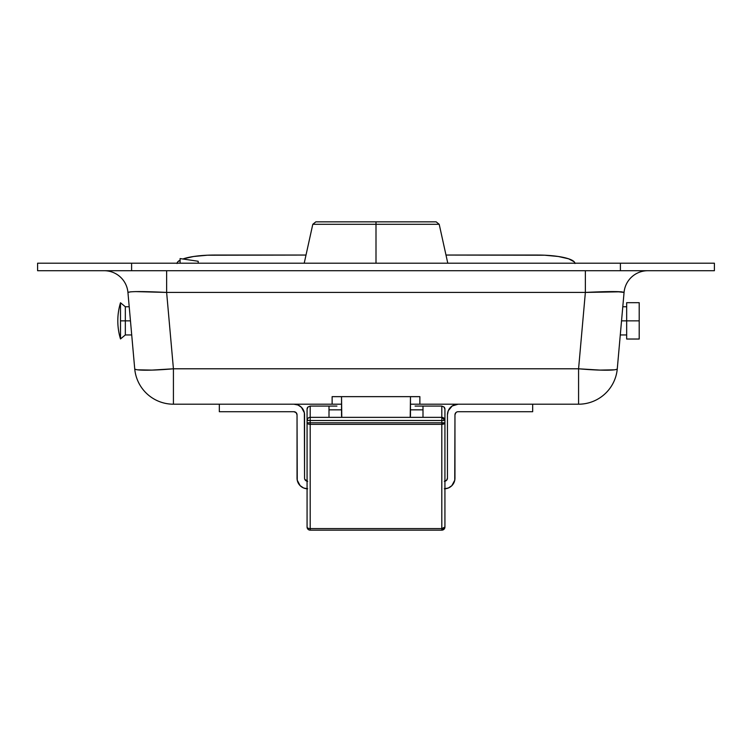 <?xml version="1.0" encoding="UTF-8"?>
<svg xmlns="http://www.w3.org/2000/svg" width="752" height="752" viewBox="0 0 752 752"><rect width="100%" height="100%" fill="white"/><g stroke="black" fill="none" stroke-linecap="round" stroke-linejoin="round"><path stroke-width="1.13" d="M131.769 335.58L131.666 334.461L131.769 335.58M129.203 306.75L125.33 306.75L125.33 320.85L125.33 306.75L120.499 302.755L120.499 320.85L120.499 302.755A62.275 62.275 0 0 0 120.499 338.945L120.499 320.85L130.463 320.85L131.666 334.461M620.334 334.461L621.537 320.85L639.2 320.85L639.2 302.68L626.67 302.68L626.67 339.03L626.67 320.85L621.537 320.85M37.6 263.2L714.4 263.2L714.4 270.72L714.4 263.2L620.4 263.2L620.4 270.72L714.4 270.72L620.4 270.72L620.4 263.2L131.6 263.2L131.6 270.72L620.4 270.72L131.6 270.72L131.6 263.2L37.6 263.2L37.6 270.72L131.6 270.72L37.6 270.72L37.6 263.2M332.13 396.68L341.53 396.68L332.13 396.68M410.47 396.68L419.87 396.68L410.47 396.68M142.457 370.144L141.357 370.097M134.777 368.95L134.721 368.79A38.85 3.431 -5.1 0 0 173.421 368.79L173.421 404.2A38.85 38.85 0 0 1 134.721 368.79A38.85 38.85 0 0 0 173.421 404.2L332.13 404.2L332.13 396.642L419.87 396.642L419.87 404.2L410.47 404.2L578.579 404.2L578.579 368.79L173.421 368.79L173.421 404.2L341.53 404.2L332.13 404.2L332.13 396.642L419.87 396.642L419.87 404.2L578.579 404.2A38.85 38.85 0 0 0 617.279 368.79A38.85 38.85 0 0 1 578.579 404.2L578.579 368.79A38.85 3.431 5.1 0 0 617.279 368.79L617.26 368.865M616.49 369.382L615.54 369.627L616.49 369.382M614.252 369.824L599.983 370.097L578.579 368.79L585.366 292.425L578.579 368.79L173.421 368.79L152.017 370.097L137.748 369.824M135.51 369.382L136.46 369.627L135.51 369.382M616.593 291.597L624.066 292.425L617.279 368.79L624.066 292.425L621.19 291.785L585.366 292.425L166.634 292.425L135.407 291.597M127.934 292.425L130.81 291.785L127.934 292.425L134.721 368.79L127.934 292.425A23.81 23.81 0 0 0 104.208 270.72A23.81 23.81 0 0 1 127.934 292.425C130.265 291.306 143.162 291.306 166.634 292.425L173.421 368.79L166.634 292.425L166.634 270.72L166.634 292.425L585.366 292.425L585.366 270.72L585.366 292.425C608.838 291.306 621.735 291.306 624.066 292.425A23.81 23.81 0 0 1 647.792 270.72A23.81 23.81 0 0 0 624.066 292.425M329 409.84L341.53 409.84L329 409.84M410.47 409.84L423 409.84L410.47 409.84M329 406.08L310.2 406.08L329 406.08L329 417.36L329 406.08L336.924 406.08M441.8 406.08L423 406.08L441.8 406.08L441.8 417.36L310.2 417.36L310.2 406.08L307.982 407.001L307.07 409.21L307.07 527.03A3.13 3.13 0 0 0 310.2 530.16L441.8 530.16L441.8 528.59L310.2 528.59L310.2 424.354L441.8 424.354L441.8 422.784L310.2 422.784L310.2 420.49L441.8 420.49L441.8 417.36L310.2 417.36L310.2 420.49L441.8 420.49L441.8 422.784L310.2 422.784L310.2 424.354L441.8 424.354L441.8 528.59L310.2 528.59L310.2 530.16L441.8 530.16L444.93 527.03A3.13 3.13 0 0 1 441.8 530.16L441.8 528.59A3.13 1.57 0 0 0 444.93 527.03L441.8 528.59L441.8 424.354L444.93 422.784L444.93 527.03L444.93 422.784A3.13 1.57 180 0 1 441.8 424.354L441.8 422.784L444.93 422.784L441.8 422.784L441.8 420.49L444.93 420.49L444.93 422.784L444.93 420.49L441.8 420.49L441.8 417.36A3.13 3.13 0 0 1 444.93 420.49L444.93 409.21L444.93 420.49L441.8 417.36L441.8 406.08L444.018 407.001L444.93 409.21A3.13 3.13 0 0 0 444.018 407.001L441.8 406.08M415.076 406.08L423 406.08L423 417.36L423 406.08M307.982 407.001A3.13 3.13 0 0 0 307.07 409.21L307.982 407.001L310.2 406.08L310.2 530.16A3.13 3.13 0 0 1 307.07 527.03A3.13 1.57 0 0 0 310.2 528.59A3.13 1.57 180 0 1 307.07 527.03L307.07 422.784A3.13 1.57 0 0 0 310.2 424.354A3.13 1.57 180 0 1 307.07 422.784L310.2 422.784L307.07 422.784L307.07 420.49L310.2 420.49L307.07 420.49A3.13 3.13 0 0 1 310.2 417.36A3.13 3.13 0 0 0 307.07 420.49L307.982 418.281M307.07 409.144L307.117 408.674M307.324 407.979L307.615 407.443M307.07 409.21L307.07 420.49M444.93 409.21L444.018 407.001M444.93 420.49L444.018 418.281M444.31 488.8L448.38 487.992L451.839 485.679L454.753 480.227L454.96 414.85A3.13 3.13 0 0 1 458.09 411.72L532.67 411.72L532.67 404.2L458.09 404.2L452.178 405.995L448.248 410.78L447.44 414.85L447.44 478.15A3.13 3.13 0 0 1 444.93 481.214M307.07 481.214A3.13 3.13 0 0 1 304.56 478.15L304.353 412.773L301.439 407.321L297.98 405.008L293.91 404.2A10.65 10.65 0 0 1 304.56 414.85L304.56 478.15M307.07 488.781A10.65 10.65 0 0 1 297.04 478.15L297.04 414.85L296.119 412.641L293.91 411.72L219.33 411.72L219.33 404.2L293.91 404.2L219.33 404.2L219.33 411.72L293.91 411.72A3.13 3.13 0 0 1 297.04 414.85L297.247 480.227L300.161 485.679L303.62 487.992L307.69 488.8M455.195 413.656L455.881 412.641L454.96 414.85L454.96 478.15A10.65 10.65 0 0 1 444.93 488.781M447.205 479.344L446.519 480.359L447.44 478.15L447.44 414.85A10.65 10.65 0 0 1 458.09 404.2L532.67 404.2L532.67 411.72L458.09 411.72M446.519 480.359L444.31 481.28L445.504 481.045M307.69 481.28L304.795 479.344M455.881 412.641L456.896 411.955M448.38 487.992L450.222 487.005M454.02 405.008L452.178 405.995M341.53 396.642L341.784 417.36A12.53 12.53 0 0 1 341.53 414.85L341.53 396.642M410.216 417.36L410.47 396.642L410.47 414.85A12.53 12.53 0 0 1 410.216 417.36M574.942 263.2A37.6 8.451 180 0 0 537.37 255.05L445.992 255.05L544.702 255.219L558.257 256.479L568.634 258.81L574.246 261.856L574.97 263.51M177.03 263.51L177.754 261.856L180.095 260.164A37.6 8.451 180 0 0 177.058 263.2M183.366 258.81L193.743 256.479L207.298 255.219L306.008 255.05L214.63 255.05A37.6 8.451 180 0 0 183.761 258.679M626.67 302.68L626.67 320.85L639.2 320.85L639.2 339.03L639.2 302.68M130.463 320.85L125.33 320.85L125.33 334.95L125.33 320.85L120.499 320.85L120.499 338.945L125.33 334.95L131.713 334.95M180.095 263.2L180.095 258.575L198.19 261.264L198.19 263.2M376 263.2L376 224.303L312.794 224.303L315.849 221.84L376 221.84L315.849 221.84L376 221.84L376 224.303L312.794 224.303L376 224.303L376 221.84L436.151 221.84L376 221.84L436.151 221.84L439.206 224.303L376 224.303L439.206 224.303L376 224.303L376 263.2M626.67 306.75L622.797 306.75M639.2 339.03L626.67 339.03M626.67 334.95L620.287 334.95M304.212 263.2L312.794 224.303M447.788 263.2L439.206 224.303"/></g></svg>
